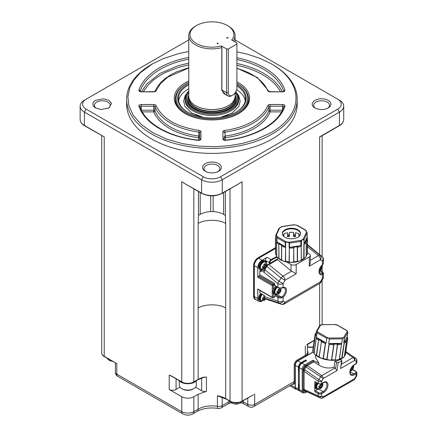 <?xml version="1.0" encoding="UTF-8"?>
<svg xmlns="http://www.w3.org/2000/svg" width="437" height="437" viewBox="0 0 437 437"><rect width="100%" height="100%" fill="white"/><g stroke="black" fill="none" stroke-linecap="round" stroke-linejoin="round"><path stroke-width="0.66" d="M256.448 299.837A6.337 3.66 -60 0 1 255.454 299.547A6.337 3.66 -60 0 1 254.143 296.647L254.143 265.805A6.337 3.66 -60 0 1 258.622 258.048L275.485 248.309M272.754 297.641A0.732 0.421 -60 0 1 272.388 297.679L257.912 289.321A0.732 0.421 -60 0 1 257.759 288.988L257.759 298.537A6.091 3.518 120 0 0 259.021 301.328L255.579 299.334A6.091 3.518 -60 0 1 254.318 296.548L254.318 265.707A6.091 3.518 -60 0 1 258.622 258.245L275.485 248.511M255.454 299.547L254.94 299.247A6.337 3.66 -60 0 1 253.624 296.346L253.624 265.51A6.337 3.66 -60 0 1 258.103 257.748L275.485 247.713M321.37 136.115L339.281 125.774A0.732 0.421 -120 0 0 339.434 125.441L339.434 112.107L222.264 179.754L220.543 176.772L337.714 109.124A12.181 7.036 0 0 0 337.714 99.177L235.079 39.92M308.161 343.957A0.612 0.35 -120 0 0 308.309 343.668L307.277 344.334M321.233 136.197L319.622 136.879L321.834 135.656M337.714 109.124L339.434 112.107A14.623 8.44 0 0 0 343.717 106.136A14.623 8.44 0 0 0 339.434 100.171L337.714 99.177L339.434 100.171M188.779 39.92L84.417 100.171A14.623 8.44 -0 0 0 80.14 106.136A14.623 8.44 -0 0 0 84.417 112.107L201.588 179.754A14.623 8.44 0 0 0 222.264 179.754L222.264 193.083A14.623 8.44 180 0 1 201.588 193.083L201.588 179.754L203.314 176.772A12.181 7.036 0 0 0 220.543 176.772M240.055 183.059L222.264 193.083A0.732 0.421 60 0 1 222.116 193.422L240.175 182.994M238.821 183.775L242.082 181.645L242.082 401.1A8.527 4.922 180 0 1 230.02 401.1L225.71 398.615A19.496 11.253 -0 0 0 217.402 395.775L219.057 396.397M253.444 394.791L242.082 401.1A0.732 0.421 -120 0 1 241.929 401.439L253.515 394.748M253.651 406.618A4.873 4.873 0 0 1 248.779 406.618A4.873 2.813 -60 0 1 247.768 404.383A4.873 2.813 -0 0 0 254.662 404.383L294.205 381.556A4.873 2.813 60 0 1 293.194 383.784L253.651 406.618A4.873 2.813 -120 0 0 254.662 404.383L254.662 393.841M86.144 99.177L84.417 100.171L86.144 99.177A12.181 7.036 0 0 0 86.144 109.124L203.314 176.772M126.637 99.177L126.637 104.148A85.286 49.239 0 0 0 151.617 138.966A85.286 49.239 0 0 0 244.567 149.64A85.286 49.239 0 0 0 297.215 104.148L297.215 99.177A85.286 49.239 180 0 1 272.235 133.995A85.286 49.239 0 0 1 151.617 133.995A85.286 49.239 180 0 1 126.637 99.177A85.286 49.239 180 0 1 151.617 64.359L152.305 63.96M205.292 171.288L205.292 171.288A9.379 5.419 180 0 1 205.292 163.629A9.379 5.419 180 0 1 218.56 163.629A9.379 5.419 180 0 1 218.56 171.288A9.379 5.419 180 0 1 205.292 171.288M314.951 107.977C319.704 110.119 324.128 110.119 328.22 107.977C331.918 105.372 331.885 102.799 328.116 100.264C323.708 98.199 319.316 98.221 314.951 100.319C311.253 103.017 311.253 105.574 314.951 107.977M95.637 107.977L95.637 107.977A9.379 5.419 180 0 1 95.637 100.319L103.596 98.789L108.906 100.319L111.561 103.383L108.906 107.977L100.947 109.512L95.637 107.977M171.632 376.049L181.776 381.905A0.612 0.35 120 0 0 181.901 382.184L171.757 376.328A0.612 0.35 120 0 1 171.632 376.049L169.195 375.137L169.195 389.465L181.776 396.725L181.776 411.649L116.816 374.143A4.873 2.813 0 0 1 115.384 372.155A4.873 4.873 0 0 0 117.821 376.377A4.873 2.813 -60 0 1 116.816 374.143L116.816 363.6L104.388 356.668C102.662 355.652 101.783 354.38 101.739 352.856A8.527 4.922 -0 0 0 104.235 356.335L115.401 362.901M225.394 191.526L225.394 215.381L223.646 214.414C220.745 212.726 217.249 211.787 213.152 211.584L210.705 211.595C206.619 211.792 203.123 212.726 200.217 214.409L198.464 215.381L198.141 223.525C204.347 219.232 219.511 219.232 225.71 223.525L225.394 215.381M307.304 344.187L306.867 344.962L314.198 340.472A9.745 5.626 180 0 1 314.148 340.499M327.652 108.283A7.921 4.572 -0 0 0 329.503 105.344A7.921 4.572 -0 0 0 321.583 100.772A7.921 4.572 -0 0 0 313.662 105.344A7.921 4.572 -0 0 0 315.492 108.261M236.914 51.834L247.036 54.079L260.463 58.547L271.372 63.862A84.068 48.534 180 0 1 271.377 63.862L272.235 64.359A85.286 49.239 180 0 1 297.215 99.177M205.854 171.588A7.921 4.572 180 0 1 204.008 168.655A7.921 4.572 180 0 1 208.897 164.427A7.921 4.572 180 0 1 217.528 165.421A7.921 4.572 180 0 1 219.849 168.655A7.921 4.572 180 0 1 218.003 171.588M96.2 108.278A7.921 4.572 180 0 1 94.354 105.344A7.921 4.572 180 0 1 102.269 100.772A7.921 4.572 180 0 1 110.19 105.344A7.921 4.572 180 0 1 108.343 108.278M222.116 193.422C215.321 196.661 208.531 196.661 201.741 193.422A0.732 0.421 120 0 1 201.588 193.083L183.939 183.141M104.388 356.668A0.732 0.421 120 0 1 104.235 356.335L104.235 136.879L84.417 125.441A0.732 0.421 -60 0 0 84.57 125.774L102.023 135.656M193.837 188.855L193.837 381.905A8.527 4.922 -0 0 1 181.776 381.905L181.776 181.645L185.064 183.791M222.22 397.293L222.22 405.607A4.873 2.813 180 0 1 217.402 406.317A4.873 1.12 99.6 0 0 217.959 408.42C209.831 407.289 202.888 408.278 197.136 411.392L192.826 413.877A4.873 2.813 -120 0 0 193.837 411.649L193.837 396.725A8.527 4.922 180 0 1 181.776 396.725M193.837 396.725L198.141 394.24L206.45 391.394A4.873 2.813 180 0 1 201.637 390.683L195.574 387.182M169.195 389.465A4.873 2.813 0 0 0 176.089 389.465L180.033 387.182M169.195 375.137L172.129 376.443M223.64 192.542L223.64 214.409M198.141 223.525L198.141 379.414A19.496 11.253 180 0 1 203.609 377.197L206.45 377.071L203.538 377.453M229.813 401.259A9.745 5.626 180 0 0 229.157 401.603L222.22 405.607A4.873 2.813 60 0 1 221.209 407.836L228.147 403.832A4.873 2.813 60 0 0 229.157 401.603L229.157 400.855M188.779 51.517L178.733 53.587L163.159 58.645L152.491 63.851L140.403 72.673L133.651 80.474L129.652 88.214L127.899 96.632L128.899 105.787L133.214 115.231L141.135 124.359L152.48 132.504L166.579 139.053L182.393 143.626L198.753 146.116L214.605 146.695L229.19 145.685L242.595 143.374L256.104 139.474L271.372 132.504A84.068 48.534 180 0 0 271.377 63.862M198.464 191.526L198.464 215.381M196.655 380.48A9.745 5.626 180 0 1 180.913 382.102A9.745 5.626 180 0 1 178.957 380.48M200.217 192.542L200.217 214.409M210.705 195.836L210.705 211.59M213.152 195.836L213.152 211.59M307.457 346.781A8.527 4.922 0 0 0 313.263 346.831M236.914 68.434A57.263 33.059 180 0 1 267.728 90.759A2.436 1.409 0 0 0 270.104 91.852L282.553 91.852C284.214 91.754 285.011 91.196 284.946 90.18A74.323 42.908 0 0 0 236.914 57.766M199.07 130.401C176.641 126.938 162.324 118.673 156.124 105.601A2.436 1.409 0 0 0 153.748 104.514L141.304 104.514A2.436 1.409 -0 0 0 138.906 106.18A74.323 42.908 0 0 0 198.07 140.337A2.436 1.409 0 0 0 200.96 138.955L200.96 131.766A2.436 1.409 0 0 0 199.07 130.395L198.797 132.078A58.482 33.764 180 0 1 154.938 106.754A1.218 0.705 0 0 0 153.748 106.207L153.748 104.514M236.914 81.888A37.686 21.757 180 0 1 247.506 105.355A37.686 21.757 180 0 1 211.929 119.94A37.686 21.757 180 0 1 176.346 105.355A37.686 21.757 180 0 1 185.277 82.795A37.686 21.757 180 0 1 188.779 81.009M188.779 57.405A74.323 42.908 0 0 0 138.906 90.18A2.436 1.409 0 0 0 141.304 91.852L153.748 91.852A2.436 1.409 0 0 0 156.124 90.759L160.63 83.483L167.808 77.098L188.779 67.943M307.457 347A7.391 4.266 0 0 0 313.225 347.071M225.328 140.14L225.328 137.737A1.218 0.994 180 0 1 224.11 136.743L224.11 139.818A1.218 0.994 180 0 0 222.892 138.955A2.436 1.409 0 0 0 225.782 140.337A74.323 42.908 0 0 0 284.946 106.18A2.436 1.409 0 0 0 282.553 104.514L270.104 104.514A2.436 1.409 -0 0 0 267.728 105.601A57.263 33.059 180 0 1 224.782 130.395A2.436 1.409 -0 0 0 222.892 131.766L222.892 138.955M199.742 139.818L199.742 132.766A1.218 0.705 -0 0 0 198.797 132.078L198.797 136.06A1.218 0.705 180 0 1 199.742 136.743L199.742 132.766A1.218 0.994 180 0 1 200.96 131.766M188.779 82.396A35.823 20.681 0 0 0 186.599 83.554A35.823 20.681 0 0 0 186.599 112.806A35.823 20.681 0 0 0 237.258 112.806A35.823 20.681 0 0 0 237.258 83.554L237.772 83.855A36.55 21.102 180 0 1 248.478 98.778A36.55 21.102 180 0 1 237.772 113.702A36.55 21.102 180 0 1 186.08 113.702A36.55 21.102 180 0 1 175.374 98.778L175.374 100.171A36.55 21.102 0 0 0 176.919 106.24M246.932 106.24A36.55 21.102 0 0 0 248.478 100.171L248.478 98.778M179.274 380.846L179.274 385.15A8.527 4.922 0 0 0 180.874 388.023A8.527 4.922 0 0 0 181.776 388.635A8.527 4.922 0 0 0 193.837 388.635A8.527 4.922 0 0 0 196.333 385.15L196.333 380.846M224.11 140.173L224.066 139.78L225.65 140.119C254.711 137.191 278.899 123.065 283.788 106.797A1.218 0.978 -161.8 0 1 284.946 106.18M142.331 111.888L153.748 111.888L153.748 110.19A1.218 0.705 180 0 1 154.938 110.736L154.938 106.754L156.124 105.601M198.524 140.14L198.524 137.737A59.7 34.468 0 0 1 153.748 111.888A1.218 0.967 158.2 0 0 154.938 110.736A58.482 33.764 0 0 0 198.797 136.06L198.524 137.737A1.218 0.994 -0 0 0 199.742 136.743L199.742 140.173M175.374 98.778A36.55 21.102 180 0 1 186.08 83.855L186.599 83.554M181.776 388.635L182.579 389.099A7.391 4.266 -0 0 0 193.028 389.099L193.837 388.635M224.11 136.743A1.218 0.705 180 0 1 225.055 136.06A58.482 33.764 0 0 0 268.919 110.736A1.218 0.967 21.8 0 0 270.104 111.888A59.7 34.468 -0 0 1 225.328 137.737L224.782 130.395M281.521 111.888L270.104 111.888L270.104 106.207A1.218 0.705 0 0 0 268.919 106.754A1.218 0.967 -158.2 0 0 267.728 105.601M237.258 83.554A35.823 20.681 0 0 0 236.914 83.358M188.779 64.856L178.755 67.331L165.77 72.334L161.095 74.803L153.917 79.643L148.154 84.996L143.391 91.628M188.779 83.62A34.239 19.769 0 0 0 187.719 112.156A34.239 19.769 0 0 0 236.138 112.156A34.239 19.769 0 0 0 236.914 84.663M188.779 84.794A33.507 19.343 0 0 0 178.422 98.778A33.507 19.343 0 0 0 187.981 112.309M235.876 112.309A33.507 19.343 0 0 0 245.436 98.778A33.507 19.343 0 0 0 236.914 85.887M178.602 100.767A33.507 19.343 180 0 1 188.779 88.771M236.625 89.683A33.507 19.343 180 0 1 245.255 100.767M195.623 115.04A26.804 15.475 0 0 0 201.408 116.99M222.444 116.99A26.804 15.475 0 0 0 228.229 115.04M235.789 91.732A26.804 15.475 180 0 1 238.733 98.778A26.804 15.475 180 0 1 230.883 109.72A26.804 15.475 180 0 1 192.974 109.72A26.804 15.475 180 0 1 185.124 98.778A26.804 15.475 180 0 1 188.779 90.978M238.733 98.778L238.733 99.969A26.804 15.475 180 0 1 230.883 110.916A26.804 15.475 180 0 1 201.67 114.27A26.804 15.475 180 0 1 185.124 99.969L185.124 98.778M235.663 91.956A26.073 15.055 180 0 1 226.776 110.556A26.073 15.055 180 0 1 193.493 108.824A26.073 15.055 180 0 1 188.779 91.257M188.779 92.578A25.1 14.492 0 0 0 194.181 108.425A25.1 14.492 0 0 0 229.676 108.425A25.1 14.492 0 0 0 235.177 92.726M187.926 98.926A24.002 13.858 0 0 0 187.926 99.073A24.002 13.858 0 0 0 194.574 108.649M229.278 108.649A24.002 13.858 0 0 0 235.931 99.073A24.002 13.858 0 0 0 235.931 98.926M188.779 95.119A24.002 13.858 0 0 0 187.926 98.778A24.002 13.858 0 0 0 194.957 108.578A24.002 13.858 0 0 0 221.111 111.582A24.002 13.858 0 0 0 235.931 98.778A24.002 13.858 0 0 0 235.079 95.119M188.795 96.714A23.27 13.438 0 0 0 195.47 107.682A23.27 13.438 0 0 0 221.996 110.293A23.27 13.438 0 0 0 235.057 96.714M236.914 43.962L236.914 87.733A6.091 3.518 -60 0 1 232.604 95.195A6.091 3.518 -60 0 1 228.294 92.71L228.294 48.939L236.914 43.962L236.914 42.968L231.719 39.969A21.932 12.662 0 0 0 227.437 25.559A21.932 12.662 0 0 0 196.421 25.559L195.558 26.056A23.15 13.367 0 0 0 188.779 35.506L188.779 96.189A23.15 13.367 0 0 0 195.558 105.639A23.15 13.367 0 0 0 220.789 108.54A23.15 13.367 0 0 0 235.079 96.189L235.079 92.868M225.727 94.692L221.778 90.377L221.778 47.6A23.15 13.367 180 0 1 195.558 44.956A23.15 13.367 0 0 1 188.779 35.506M233.178 40.81A23.15 13.367 0 0 0 235.079 35.506A23.15 13.367 0 0 0 228.294 26.056L227.437 25.559M221.778 47.6L221.892 46.792L221.379 45.94A21.932 12.662 0 0 1 196.421 43.465A21.932 12.662 0 0 1 196.421 25.559M221.778 90.377L221.892 90.006L223.875 93.622L228.087 96.053A7.309 4.223 120 0 0 231.741 95.692L232.604 95.195M228.294 92.71L226.574 92.71L221.892 90.006L221.892 46.792M217.959 43.962L217.096 43.465L217.959 42.968L217.959 43.962L217.959 42.968M227.437 37.495L228.294 37.992L226.574 37.992L227.437 37.495L227.437 37.992M228.087 96.053A7.309 4.223 120 0 1 226.574 92.71L226.574 48.939L221.379 45.94M228.294 48.939L226.574 48.939M203.609 377.197L203.511 377.464L203.992 377.36L203.467 377.273M296.854 389.394A3.654 2.109 -60 0 1 295.909 389.247A3.654 2.109 -60 0 1 295.15 387.575L295.15 365.288A3.654 2.109 -60 0 1 297.739 360.815L313.16 351.911L314.088 353.091M306.184 361.224L305.731 359.979L301.011 362.705A3.654 2.109 120 0 0 298.427 367.178L295.325 365.387L295.325 387.275A3.654 2.109 120 0 0 296.084 388.946L299.181 390.738A3.654 2.109 120 0 0 299.667 390.897M295.325 365.387A3.654 2.109 -60 0 1 297.908 360.913L313.318 352.014M298.427 367.178L298.427 389.067A3.654 2.109 120 0 0 299.181 390.738M305.731 359.979L306.588 360.476L301.874 363.202A3.654 2.109 120 0 0 299.285 367.675L299.285 389.564L302.218 391.257A3.654 2.109 120 0 0 302.972 392.929L300.044 391.235A3.654 2.109 -60 0 1 299.285 389.564M318.983 363.169L318.726 364.933L313.706 361.923L312.805 360.274L318.983 363.169L315.296 357.297L315.601 355.215M306.889 391.607L305.31 391.831L303.251 390.35L303.251 391.257A0.732 0.421 180 0 1 302.218 391.257L302.218 369.369L299.285 367.675M299.285 389.22A5.85 3.376 -60 0 1 298.597 386.974A5.85 3.376 -60 0 1 299.285 383.937M299.285 371.313A5.85 3.376 -60 0 1 298.597 369.074A5.85 3.376 -60 0 1 300.776 363.606A5.85 3.376 -60 0 1 305.021 361.383M317.792 389.323L315.312 390.754A0.732 0.421 120 0 0 314.793 391.65L314.793 381.506A0.732 0.421 -60 0 0 314.946 381.84L318.393 383.828L321.534 383.828A0.732 0.421 -120 0 0 321.687 383.495L321.687 381.244A2.436 1.409 180 0 1 318.24 381.244L304.097 371.363L304.578 369.636L306.151 366.9L307.348 365.594L321.719 375.64A2.436 1.409 -120 0 1 323.26 378.508L321.687 381.244L318.873 379.627L320.447 376.891A2.436 1.251 -55.1 0 1 321.719 375.64L334.939 368.009L337.036 370.554L323.26 378.508L305.31 366.414L306.889 364.808L313.285 361.115M314.793 381.506L318.24 383.495L318.24 381.244A2.436 1.251 124.9 0 1 318.873 379.627L304.578 369.636L303.731 369.15L303.251 370.27L303.251 369.369A0.732 0.421 180 0 1 302.218 369.369A3.654 2.109 -60 0 1 304.802 364.89L301.874 363.202M334.939 368.009L333.972 367.309C328.34 368.719 323.26 367.932 318.726 364.933M337.036 370.554L338.222 362.492L341.614 361.262A1.218 0.563 8.4 0 0 341.958 360.94A1.218 0.563 8.4 0 0 341.597 360.454L339.931 359.493A12.913 5.971 -171.6 0 1 334.851 361.339L333.972 367.309M306.801 391.568L306.151 391.476A0.732 0.595 -59.7 0 0 305.31 391.831M320.851 398.118A2.436 1.546 -65.5 0 1 320.529 398.031L304.578 390.558A0.732 0.595 -59.7 0 0 303.731 390.913M318.393 383.828A0.732 0.421 -60 0 1 318.24 383.495A2.436 1.409 180 0 0 321.687 383.495L323.582 382.402A6.216 3.589 -60 0 1 327.974 384.937A6.216 3.589 -60 0 1 323.582 392.546L321.687 393.644L321.687 395.889A2.436 1.988 120.3 0 1 318.873 397.075L304.578 390.558L304.097 389.443A0.732 0.421 0 0 0 303.158 389.4L303.251 390.35A0.732 0.552 -24.4 0 1 304.223 390.137M321.534 383.828L323.429 382.736C324.97 382.167 325.762 382.064 325.805 382.43A5.484 3.163 -60 0 1 326.647 386.821A5.484 3.163 -60 0 1 323.063 391.65L321.168 392.748A0.732 0.421 -120 0 1 321.687 393.644A2.436 1.409 180 0 1 318.24 393.644L318.24 395.889A2.436 1.409 180 0 0 321.687 395.889L323.26 396.812A2.436 1.988 120.3 0 1 320.447 397.992L318.873 397.075A2.436 1.546 -65.5 0 1 318.24 395.889L304.097 389.443L304.097 371.363A0.732 0.421 -0 0 0 303.158 371.313L303.251 370.27L304.223 370.51M338.222 362.492A1.218 0.563 -171.6 0 1 336.517 362.3L334.851 361.339M345.689 352.43L353.03 357.559A2.436 1.251 -55.1 0 1 354.194 357.406A2.436 1.988 120.3 0 1 354.571 360.432A2.436 1.409 -120 0 0 353.03 357.559L341.472 364.234M352.577 369.697L355.631 371.455A1.704 0.983 180 0 1 355.631 372.848L353.735 373.946A0.732 0.421 60 0 1 354.254 374.842A6.216 3.589 -60 0 1 349.857 372.302A6.216 3.589 -60 0 1 354.254 364.693L356.15 363.6L356.15 361.35L354.571 360.432L340.543 368.533L341.958 360.94M306.151 391.476L320.447 397.992A2.436 1.546 -65.5 0 0 320.529 398.031A2.436 2.436 0 0 0 322.757 397.927A2.436 1.409 60 0 0 323.26 396.812L354.571 378.732A2.436 1.409 60 0 1 354.068 379.851A2.436 2.436 0 0 0 354.964 378.955L356.537 376.213L356.15 375.995A2.436 1.409 0 0 0 356.86 375.001L356.86 372.75A2.436 1.409 180 0 1 356.15 373.744L356.15 375.995L354.571 378.732L354.964 378.955M350.075 371.832L353.735 373.946A5.484 3.163 120 0 1 350.993 374.214C348.983 373.946 350.463 366.774 354.101 365.026L355.997 363.934A0.732 0.421 60 0 0 356.15 363.6A2.436 1.409 -0 0 0 356.86 362.606L356.86 360.356A2.436 1.409 0 0 1 356.15 361.35A2.436 1.988 -59.7 0 0 355.773 358.324A2.436 1.251 -55.1 0 1 355.822 358.356A2.436 1.251 -55.1 0 1 355.931 358.455M318.808 389.023A4.873 2.813 -60 0 1 316.667 389.11L315.978 388.712A4.873 2.813 -60 0 1 314.968 386.477A4.873 2.813 -60 0 1 316.273 382.604M316.667 389.11A4.873 2.813 -60 0 1 315.656 386.876A4.873 2.813 -60 0 1 316.962 383.003M316.29 337.834L314.028 353.446L314.427 353.855L314.028 353.446A16.448 7.604 8.4 0 0 316.312 355.532L316.607 355.844L316.312 355.532L316.607 355.844L318.557 340.265A16.448 7.604 -171.6 0 1 316.273 338.178L317.12 332.486L317.005 331.47L316.339 331.503L315.667 336.075L315.203 336.239L312.958 351.501L313.367 351.932L313.05 351.605A3.9 1.803 -171.6 0 1 314.083 352.812M312.968 351.659L312.821 349.84A16.448 7.604 8.4 0 0 312.958 351.501L313.367 351.932M344.727 355.423L345.263 355.095A16.448 7.604 8.4 0 0 345.367 354.631L347.612 339.369A16.448 7.604 -171.6 0 1 347.513 339.828L345.175 355.177L344.727 355.423M344.181 356.16L345.175 355.177A3.9 1.803 8.4 0 0 344.449 355.642M343.957 342.291L346.956 337.195A15.814 7.309 -171.6 0 1 343.957 342.291L343.739 342.723L344.148 342.925L341.619 358.624L342.04 358.389A16.448 7.604 8.4 0 0 344.258 356.805L343.733 357.111M341.619 358.624L342.04 358.389L341.619 358.624M341.865 358.427A3.9 1.803 8.4 0 0 339.347 359.34L338.833 359.635L339.347 359.34L341.63 343.837L339.227 359.411L338.833 359.635M335.13 360.022L335.13 360.022A3.9 1.803 8.4 0 0 331.672 360.077L333.955 344.569C335.064 343.875 336.217 343.859 337.413 344.514L335.348 360.039A16.448 7.604 8.4 0 0 339.227 359.411L339.347 359.34M331.672 360.077L331.481 360.099A16.448 7.604 8.4 0 1 326.98 359.596L326.783 359.531A3.9 1.803 8.4 0 0 323.309 358.706L325.592 343.203L326.089 342.99L326.903 338.134A0.732 0.421 -60 0 1 327.411 337.615L317.628 331.967A0.732 0.421 120 0 0 317.12 332.486L317.071 332.819L326.761 338.413M325.592 343.203L325.336 343.411A16.448 7.604 -171.6 0 1 321.419 341.92L319.048 357.084L319.436 357.477L319.174 357.182A16.448 7.604 8.4 0 0 323.09 358.679L323.309 358.706M317.912 383.549A4.02 2.322 -60 0 0 317.612 388.668L317.093 388.367A4.02 2.322 -60 0 1 317.393 383.254M317.628 331.967A1.704 0.787 -171.6 0 1 317.186 331.568A15.716 7.265 -171.6 0 1 317.125 331.459A1.704 0.787 -171.6 0 1 317.12 331.055A0.732 0.639 -149.5 0 0 316.443 331.257L316.339 331.503M315.203 336.239A16.448 7.604 -171.6 0 1 315.066 334.578A16.448 7.604 -171.6 0 1 315.164 334.119L316.131 332.939M316.235 332.224L316.082 332.994M329.531 343.52L341.051 343.345A15.814 7.309 -171.6 0 1 329.531 343.52L328.728 343.613L329.361 338.719L328.16 337.905A15.716 7.265 8.4 0 0 328.378 337.954A1.704 0.787 8.4 0 0 329.241 338.047L342.466 337.85A1.704 0.787 8.4 0 0 343.209 337.73A15.716 7.265 8.4 0 0 343.367 337.675A1.704 0.787 8.4 0 0 343.788 337.369L347.229 331.519A1.704 0.787 8.4 0 0 347.224 331.115A15.716 7.265 8.4 0 0 347.164 331.006A1.704 0.787 8.4 0 0 346.721 330.607L336.938 324.959A1.704 0.787 8.4 0 0 336.19 324.669A15.716 7.265 8.4 0 0 335.971 324.62A1.704 0.787 8.4 0 0 335.108 324.527L321.883 324.724A1.704 0.787 8.4 0 0 321.14 324.844A0.732 0.492 -109.6 0 0 321.053 324.8L321.659 324.767L319.747 325.707M334.884 324.565L337.342 325.15M336.938 324.959A0.732 0.421 -60 0 1 337.211 324.964L337.146 324.942M347.164 331.006A0.732 0.612 -29.5 0 1 347.284 331.017L347.819 332.355L347.147 336.927L347.415 337.364M346.557 341.199L346.508 340.347L347.459 339.669M343.739 342.723L344.411 338.151L343.296 337.79L342.586 338.522L341.63 343.837M328.127 337.965L326.903 338.134M328.728 343.613L329.061 344.023L326.783 359.531M321.332 341.576C320.905 340.532 320.053 340.041 318.775 340.101M326.089 342.99L325.516 342.57A15.814 7.309 -171.6 0 1 316.994 337.648L316.393 337.391M316.994 337.648L325.516 342.57M315.164 334.119L315.29 333.792M341.887 358.64L344.285 356.756L346.508 341.532A16.448 7.604 -171.6 0 1 344.285 343.127L344.148 342.925M341.827 343.416L341.051 343.345M333.955 344.569L333.726 344.831A16.448 7.604 -171.6 0 1 329.225 344.334L329.061 344.023M341.472 344.148A16.448 7.604 -171.6 0 1 337.593 344.777L337.413 344.514M321.943 384.636L321.943 385.035L320.654 385.784L321.687 386.379L321.534 387.783L320.157 388.58L320.31 387.87A2.07 1.196 -60 0 1 319.704 387.526L318.863 387.832L318.863 386.242L319.704 385.931A2.07 1.196 -60 0 1 320.31 384.888L320.157 384.003M321.665 383.757L321.687 384.09A2.07 1.196 -60 0 1 322.293 384.44L322.823 383.954L322.823 385.543L322.293 386.029A2.07 1.196 -60 0 1 321.687 387.078M352.615 366.933L352.615 367.331L351.326 368.074L352.359 368.67L352.206 370.073L350.824 370.871L350.982 370.166A2.07 1.196 -60 0 1 350.436 369.899M352.036 366.894L352.359 367.08L353.495 366.244L353.495 367.839L352.959 368.325A2.07 1.196 -60 0 1 352.359 369.369M321.534 387.783L320.654 387.275L320.31 387.472M318.912 386.789L319.272 386.581L320.31 387.177L320.31 387.87M320.31 387.177L319.704 387.526M320.31 384.888L320.31 385.581L319.704 385.931M320.654 384.15L321.687 384.789L321.687 384.09M321.687 384.789L322.293 384.44M321.943 385.035L322.823 385.543M321.687 386.379L322.293 386.029M320.654 385.784L320.654 387.275M352.206 370.073L351.326 369.565L350.982 369.768M350.654 369.281L350.982 370.166M350.982 369.467L350.479 369.757M352.359 367.08L352.359 366.506M352.615 367.331L353.495 367.839M352.359 368.67L352.959 368.325M351.326 368.074L351.326 369.565M259.021 301.328A6.091 3.518 120 0 0 261.987 301.071M257.759 277.249A0.732 0.421 -60 0 1 258.278 276.353L259.31 275.758A0.732 0.421 120 0 0 259.829 274.862L274.305 283.214L274.818 284.547A1.464 0.847 -60 0 1 274.305 285.006L273.267 285.601A0.732 0.421 180 0 1 272.235 285.601L257.759 277.249L257.759 267.695A6.091 3.518 120 0 1 262.069 260.233L267.067 257.349A2.436 1.409 -60 0 0 265.341 260.337L265.341 260.441A5.605 3.234 120 0 1 266.002 262.102M320.179 270.257L320.824 269.886A0.732 0.421 -120 0 1 320.676 270.219A0.732 0.732 0 0 0 321.042 269.585A0.732 0.421 180 0 1 320.824 269.886L320.824 269.432M266.827 299.372L280.986 304.108L279.057 302.945A3.654 2.983 -58.9 0 0 283.089 301.098L285.022 302.262A3.654 2.983 121.1 0 1 280.986 304.108A3.654 2.502 -71.5 0 0 281.281 304.234L267.073 299.487L264.893 298.209L264.139 296.488L264.139 295.352L259.829 292.866L259.829 290.425M262.462 300.88A4.873 2.813 -60 0 1 260.321 300.967L259.633 300.569A4.873 2.813 -60 0 1 258.622 298.34A4.873 2.813 -60 0 1 260.774 293.413M259.829 274.862L259.829 270.978A0.732 0.421 -60 0 1 260.545 270.017A5.605 3.234 120 0 0 261.206 269.875L261.648 270.132M263.964 270.782L263.964 270.285A11.089 6.402 -60 0 1 264.024 269.105M262.462 269.443A4.873 2.813 -60 0 1 260.321 269.531L259.633 269.132A4.873 2.813 -60 0 1 258.622 266.903A4.873 2.813 -60 0 1 260.752 261.998A4.873 2.813 -60 0 1 264.505 260.692L265.193 261.091A4.873 2.813 -60 0 1 266.193 262.987M275.632 286.219A4.873 2.813 120 0 0 273.267 289.736L272.792 291.594L273.267 293.211L273.267 297.34A0.732 0.421 60 0 1 273.12 297.679A0.732 0.732 0 0 1 272.388 297.679A0.732 0.421 -60 0 1 272.235 297.34L257.759 288.988M264.893 298.209L279.057 302.945A3.654 2.502 -71.5 0 1 277.921 301.098L277.921 297.444L274.818 295.652L274.818 296.608A1.464 0.847 -60 0 0 274.305 296.745L273.267 297.34A0.732 0.421 180 0 1 272.235 297.34L272.235 285.601A0.732 0.421 120 0 1 272.754 284.711L258.278 276.353M264.139 296.488L277.921 301.098A3.654 2.109 180 0 0 283.089 301.098L283.089 297.302A6.216 3.589 -60 0 0 286.448 290.43A6.216 3.589 -60 0 0 283.089 287.437L281.45 287.841L281.373 288.158L282.783 287.841A0.732 0.508 -106.6 0 0 283.089 287.437L283.089 283.64L279.057 281.357L280.986 277.959A3.654 1.628 -50.6 0 1 282.968 276.14A3.654 2.109 60 0 1 285.022 280.243L283.089 283.64A3.654 2.109 180 0 1 277.921 283.64L264.139 272.333L264.893 269.738L266.827 266.341L268.651 264.39L270.268 263.844L277.506 259.665A0.486 0.284 60 0 1 277.233 259.119L277.233 257.327M277.506 259.665L291.015 270.749L291.015 264.516L286.175 261.719M307.408 252.886L309.281 253.968A3.654 2.109 0 0 1 310.352 255.459A3.654 2.109 0 0 1 309.281 256.951L296.188 264.516A3.654 2.109 180 0 1 291.015 264.516M274.818 296.608L274.305 297.34L273.999 297.165M260.321 300.967A4.873 2.813 -60 0 1 259.31 298.733A4.873 2.813 -60 0 1 261.463 293.806M266.379 263.314L266.379 261.042L265.341 260.441M274.818 284.547L274.818 285.503A0.732 0.421 120 0 0 274.971 285.842L278.074 287.628A0.732 0.421 120 0 1 277.921 287.295L274.818 285.503M264.139 272.333L260.862 270.585L260.862 271.579L259.829 270.978M260.862 270.585L262.244 269.787L264.347 271M267.111 265.887L266.63 265.472M260.321 269.531A4.873 2.813 -60 0 1 259.31 267.302A4.873 2.813 -60 0 1 261.441 262.397A4.873 2.813 -60 0 1 265.193 261.091M273.267 293.211A4.873 2.813 120 0 0 273.933 293.904L274.797 294.401A4.873 2.813 120 0 0 276.938 294.314M274.818 295.652A0.732 0.421 -60 0 1 275.337 294.757L275.561 294.625M276.495 286.721A4.873 2.813 120 0 0 273.786 292.167A4.873 2.813 120 0 0 274.797 294.401M273.267 289.736L273.267 285.601A0.732 0.421 -120 0 0 272.754 284.711L273.786 284.11L259.31 275.758M268.651 264.39L282.968 276.14L291.605 271.153L291.015 270.749M291.605 271.153L296.188 273.802L285.022 280.243L280.986 277.959L266.827 266.341M310.352 260.332L318.393 255.689A3.654 2.109 -120 0 1 320.447 259.797A3.654 2.983 -58.9 0 0 320.064 255.399L321.998 256.563A3.654 2.983 121.1 0 1 322.375 260.96L320.447 259.797L309.281 266.237L310.352 262.637L310.352 255.459M307.408 244.687L308.118 245.173M307.834 244.944L321.998 256.563A3.654 1.628 -50.6 0 1 322.113 256.639L307.992 245.053M323.32 263.669L322.375 264.756A0.732 0.311 49.4 0 1 322.337 265.013C319.168 268.957 318.442 271.798 320.152 273.54A5.484 3.163 120 0 0 321.982 273.671A0.732 0.508 73.4 0 1 322.375 274.616A6.216 3.589 -60 0 1 319.015 271.628A6.216 3.589 -60 0 1 322.375 264.756L322.375 260.96A3.654 2.109 0 0 0 323.446 259.469L323.282 263.866A0.732 0.579 -155.1 0 0 323.32 263.669A3.654 2.109 0 0 0 323.446 263.123M321.982 273.671L322.615 273.109L319.234 271.153M323.32 273.813A3.654 2.109 0 0 0 323.446 273.267L323.446 276.921A3.654 2.109 0 0 1 322.375 278.418L322.375 274.616L323.32 273.813A0.732 0.579 -155.1 0 0 322.615 273.109A2.922 1.688 180 0 0 321.861 271.475L319.644 270.197M276.768 294.391L281.264 296.985L282.449 296.494A0.732 0.311 -130.6 0 1 283.089 297.302L281.45 297.99A3.654 2.109 180 0 1 277.921 297.444A0.732 0.421 120 0 1 278.44 296.548A2.922 1.688 -0 0 0 281.264 296.985L281.45 297.99M262.451 294.38A4.02 2.322 -60 0 0 261.266 300.525L260.747 300.23A4.02 2.322 -60 0 1 261.932 294.079M266.69 264.833L267.389 265.51M260.747 268.793A4.02 2.322 -60 0 1 260.13 265.57A4.02 2.322 -60 0 1 262.757 262.025A4.02 2.322 -60 0 1 264.767 261.829L265.286 262.124A4.02 2.322 -60 0 0 263.276 262.326A4.02 2.322 -60 0 0 260.649 265.871A4.02 2.322 -60 0 0 261.266 269.088L260.747 268.793M277.544 287.322A4.02 2.322 -60 0 0 275.086 290.873A4.02 2.322 -60 0 0 275.736 293.959L275.223 293.664A4.02 2.322 -60 0 1 274.567 290.572A4.02 2.322 -60 0 1 277.025 287.027M319.687 283.482A3.654 3.654 0 0 0 321.037 282.127L320.447 281.81L285.022 302.262A3.654 2.109 60 0 1 284.263 303.933L319.687 283.482A3.654 2.109 -120 0 0 320.447 281.81L322.375 278.418L322.97 278.73A3.654 3.654 0 0 0 323.446 276.921M320.419 267.362L321.168 267.799L321.015 269.203L319.638 269.995L319.791 269.29A2.07 1.196 -60 0 1 319.578 269.252M321.228 266.171L322.309 265.368L322.309 266.963L321.774 267.449A2.07 1.196 -60 0 1 321.168 268.493M265.341 298.482L265.188 299.64L263.811 300.438L263.964 299.733A2.07 1.196 -60 0 1 263.364 299.383L262.517 299.689L262.517 298.1L263.364 297.788A2.07 1.196 -60 0 1 263.964 296.745L263.811 295.86L264.554 295.494M264.554 268.635L263.811 269.001L263.964 268.296A2.07 1.196 -60 0 1 263.364 267.947L262.517 268.252L262.517 266.663L263.364 266.357A2.07 1.196 -60 0 1 263.964 265.308L263.811 264.423L265.188 263.631L265.341 264.516A2.07 1.196 -60 0 1 265.947 264.86L266.483 264.374L266.483 265.969L265.947 266.455A2.07 1.196 -60 0 1 265.341 267.499L265.188 268.203L264.554 268.635M279.024 293.506L278.282 293.872L278.44 293.167A2.07 1.196 -60 0 1 277.834 292.817L276.992 293.123L276.992 291.534L277.834 291.222A2.07 1.196 -60 0 1 278.44 290.179L278.282 289.294L279.664 288.502L279.817 289.387A2.07 1.196 -60 0 1 280.417 289.731L280.953 289.245L280.953 290.84L280.417 291.326A2.07 1.196 -60 0 1 279.817 292.369L279.664 293.074L279.024 293.506M321.015 269.203L320.135 268.695L319.791 268.892M319.791 268.662L319.791 269.29M321.43 266.057L321.43 266.455L322.309 266.963M321.43 266.455L320.736 266.854M321.168 267.799L321.774 267.449M320.135 267.892L320.135 268.695M265.188 299.64L264.309 299.132L263.964 299.334M262.566 298.646L262.932 298.438L263.964 299.034L263.964 299.733M263.964 299.034L263.364 299.383M263.964 296.745L263.964 297.444L263.364 297.788M264.309 297.641L264.309 299.132M265.188 268.203L264.309 267.695L263.964 267.897M262.566 267.209L262.932 267.002L263.964 267.597L263.964 268.296M263.964 267.597L263.364 267.947M263.964 265.308L263.964 266.007L263.364 266.357M264.309 264.194L264.309 264.614L265.341 265.21L265.341 264.516M265.341 265.21L265.947 264.86M265.603 265.062L265.603 265.461L266.483 265.969M265.603 265.461L264.309 266.204L265.341 266.799L265.947 266.455M265.341 266.799L265.341 267.499M264.309 266.204L264.309 267.695M279.664 293.074L278.784 292.566L278.44 292.768M277.042 292.08L277.402 291.872L278.44 292.468L278.44 293.167M278.44 292.468L277.834 292.817M278.44 290.179L278.44 290.878L277.834 291.222M278.784 289.065L278.784 289.485L279.817 290.081L279.817 289.387M279.817 290.081L280.417 289.731M280.073 289.933L280.073 290.332L280.953 290.84M280.073 290.332L278.784 291.075L279.817 291.67L280.417 291.326M279.817 291.67L279.817 292.369M278.784 291.075L278.784 292.566M306.785 254.602L307.266 254.263A15.961 9.215 0 0 0 307.408 253.023L307.408 238.815A15.961 9.215 180 0 1 307.266 240.055L306.146 241.202L306.217 256.514L306.239 242.213M304.048 243.895L304.048 239.58A0.732 0.579 -155.1 0 0 303.344 238.875L306.381 232.326A0.732 0.579 24.9 0 1 307.091 233.036L307.091 237.346L306.763 237.919A15.328 8.849 180 0 1 304.381 243.048L303.884 244.299L303.71 258.873L304.07 258.66A15.961 9.215 0 0 0 306.217 256.514L305.753 256.825L306.217 256.514M303.89 258.737A3.9 2.251 0 0 0 301.339 260.206L301.213 260.31A15.961 9.215 0 0 1 297.493 261.55L297.28 261.561A3.9 2.251 0 0 0 293.795 262.102L293.593 262.156A15.961 9.215 0 0 1 289.299 262.156L289.103 262.102A3.9 2.251 -0 0 0 285.618 261.561L285.618 247.129L285.399 261.55A15.961 9.215 -0 0 1 281.679 260.31L281.554 260.206A3.9 2.251 -0 0 0 279.003 258.737L278.822 244.458A15.961 9.215 180 0 1 276.676 242.311L276.752 236.45M289.403 262.276L289.103 262.102L289.403 262.276M282.007 260.501L281.554 260.206L282.007 260.501M289.562 247.468L289.37 242.147L300.711 240.394L300.902 245.714L299.673 245.769A15.328 8.849 180 0 1 290.785 247.14L289.097 247.659L289.097 243.196L288.551 242.426L286.306 242.082L285.623 242.661L285.623 247.129L284.361 246.146A15.328 8.849 180 0 1 277.856 242.393L276.96 242.011L276.96 237.695A0.732 0.421 -60 0 1 277.473 236.799A1.704 0.983 180 0 1 277.069 236.428A0.732 0.563 148.8 0 0 276.747 236.564L276.146 235.27L275.731 235.477L275.632 254.263L276.108 254.602L275.632 254.263A15.961 9.215 180 0 1 275.485 253.023L275.485 238.815A15.961 9.215 180 0 1 275.632 237.581L275.725 237.236L275.632 237.581M276.648 255.388A3.9 2.251 -0 0 0 275.725 254.378L276.108 254.602M276.96 242.011L276.659 241.951L276.676 256.514L277.14 256.825L276.676 256.514A15.961 9.215 0 0 0 278.822 258.66L279.003 258.737M306.233 231.146L307.167 232.768L307.091 237.346M306.239 241.956L306.217 242.311A15.961 9.215 180 0 1 304.07 244.458L303.884 239.837L303.251 239.46L301.606 240.41L301.344 245.769L300.902 245.714M301.339 260.206L301.213 246.107A15.961 9.215 180 0 1 297.493 247.347L297.28 247.129C296.018 246.632 294.855 246.812 293.795 247.67L293.593 262.156M285.399 247.347A15.961 9.215 180 0 1 281.679 246.107L281.554 245.774C281.067 244.698 280.221 244.207 279.003 244.305M277.069 236.428A15.229 8.795 180 0 1 276.484 235.161A0.732 0.584 161.8 0 0 276.146 235.27L275.731 235.477M279.008 228.409L281.554 226.94M279.024 228.289L278.888 228.464A0.732 0.579 24.9 0 1 279.549 228.174A1.704 0.983 180 0 1 279.904 227.786A0.732 0.453 -123.8 0 0 279.647 227.732M293.795 225.05L294.347 224.76L297.482 225.421A0.732 0.421 -60 0 0 297.116 225.459A1.704 0.983 180 0 0 296.477 225.224L297.275 225.585M307.26 237.553L307.266 237.581A15.961 9.215 180 0 1 307.408 238.815L307.238 237.428M293.593 247.948A15.961 9.215 180 0 1 289.299 247.948L289.103 262.102M275.632 240.05L275.632 240.055A15.961 9.215 180 0 1 275.485 238.815L275.654 237.428M304.381 243.048L306.763 237.919M284.984 229.796A9.139 5.277 180 0 1 294.942 228.649A9.139 5.277 180 0 1 300.585 233.527A9.139 5.277 180 0 1 297.908 237.258A9.139 5.277 180 0 1 287.95 238.4A9.139 5.277 180 0 1 282.307 233.527A9.139 5.277 180 0 1 284.984 229.796M290.785 247.14L299.673 245.769M277.856 242.393L284.361 246.146M300.569 233.822A9.139 5.277 -0 0 0 300.17 232.55A9.139 5.277 -0 0 0 284.984 230.392A9.139 5.277 180 0 0 282.723 232.55A9.139 5.277 180 0 0 282.324 233.822M287.491 234.986A13.405 7.74 180 0 1 289.054 234.767M293.839 234.767A13.405 7.74 180 0 1 295.407 234.986M283.029 235.778L283.897 233.921A11.695 6.752 180 0 1 287.491 232.724L287.491 236.723A11.695 6.752 0 0 1 289.37 236.428L289.054 235.751L289.37 232.429A11.695 6.752 180 0 1 293.522 232.429L293.839 235.751A12.913 7.456 180 0 1 295.407 235.98M293.522 232.429L293.522 236.428A11.695 6.752 0 0 1 295.407 236.723L295.407 232.724A11.695 6.752 180 0 1 299.001 233.921L299.864 235.778M287.491 235.98A12.913 7.456 180 0 1 289.054 235.751M283.897 233.921L283.897 236.493M289.37 232.429L289.37 236.428M299.001 236.493L299.001 233.921M293.522 236.428L293.839 235.751M258.622 258.048L258.103 257.748M253.624 265.51L254.143 265.805M254.143 296.647L253.624 296.346M343.717 106.136L343.717 119.47A14.623 8.44 0 0 1 339.434 125.441L319.622 136.879L319.622 254.596M305.316 345.891L305.316 355.341L297.22 360.017A4.266 2.464 120 0 0 294.205 365.239L294.205 381.556A0.612 0.35 0 0 1 295.068 381.556A5.484 3.163 60 0 1 292.369 384.265M308.309 343.668L314.23 340.248M319.622 283.526L319.622 325.844M230.02 188.855L230.02 401.1A0.732 0.421 -60 0 0 230.173 401.439C234.09 403.313 238.012 403.313 241.929 401.439M247.768 398.069L247.768 404.383L242.945 401.603L242.945 400.855M307.457 344.438L307.457 352.359A7.309 4.223 180 0 1 305.316 355.341A0.612 0.35 60 0 0 305.747 356.089L297.652 360.765A0.612 0.35 60 0 1 297.22 360.017M80.14 106.136L80.14 119.47A14.623 8.44 180 0 0 84.417 125.441L84.417 112.107L86.144 109.124M198.141 308.085C204.347 303.791 219.511 303.791 225.71 308.085L225.71 223.525M225.71 308.085L225.71 398.615A0.732 0.421 -60 0 0 225.863 398.948L230.173 401.439M104.754 356.636L114.789 362.431M117.821 376.377L182.781 413.877A4.873 2.813 -60 0 1 181.776 411.649A8.527 4.922 180 0 0 193.837 411.649L198.141 409.163A19.496 11.253 -0 0 1 217.402 406.317L217.402 395.775M176.089 378.824L176.089 389.465M198.141 394.24L198.141 409.163A4.873 2.813 -120 0 1 197.136 411.392M206.45 377.071L206.45 391.394M242.289 401.259A9.745 5.626 180 0 1 242.945 401.603A4.873 2.813 120 0 0 243.95 403.832L241.126 402.679M181.901 382.184C185.834 384.063 189.773 384.063 193.711 382.184A0.612 0.35 60 0 0 193.837 381.905L198.141 379.414A0.612 0.35 60 0 1 198.016 379.693L203.511 377.464M201.637 378.049L201.637 390.683M230.621 401.679L231.31 402.149L236.581 403.269L241.481 401.679M282.411 110.19L270.104 110.19A1.218 0.705 180 0 0 268.919 110.736L268.919 106.754A58.482 33.764 0 0 1 225.055 132.078A1.218 0.705 0 0 0 224.11 132.766A1.218 0.994 180 0 0 222.892 131.766M270.104 104.514L270.104 106.207L282.553 106.207L282.553 104.514M283.771 106.912A1.218 0.705 0 0 0 282.553 106.207L282.553 109.895M282.553 91.852L270.104 91.628L268.842 91.267A1.218 0.967 158.2 0 0 267.728 90.759M284.946 90.18L283.75 91.306A73.105 42.209 0 0 0 236.914 59.508M283.771 91.426A1.218 0.705 180 0 1 283.771 91.437L282.553 91.628M200.96 138.955A1.218 0.994 180 0 0 199.758 139.807M199.742 139.949L198.07 140.337M138.906 106.18A1.218 0.978 -18.2 0 1 140.064 106.797L140.086 106.912A1.218 0.705 -0 0 1 141.304 106.207L141.304 104.514M141.441 110.19L153.748 110.19L153.748 106.207L141.304 106.207L141.304 109.895M156.124 90.759A1.218 0.967 -158.2 0 0 155.004 91.273L157.342 86.821L160.8 82.478L165.328 78.409L171.304 74.47L176.881 71.695L188.779 67.68M154.993 91.3L153.748 91.852M153.748 91.628L141.304 91.852M188.779 59.142A73.105 42.209 180 0 0 140.108 91.306L140.108 91.322A1.218 0.705 180 0 1 140.108 91.306A1.218 0.978 -161.8 0 0 138.906 90.18M282.253 91.628A73.105 42.209 0 0 0 236.914 63.491M188.779 63.119L178.072 65.747L160.046 73.421L146.892 83.882L141.604 91.628M109.321 359.52L108.026 358.772M236.914 65.233A71.886 41.504 180 0 1 280.461 91.628M188.844 97.183A23.15 13.367 0 0 0 211.929 111.544A23.15 13.367 0 0 0 235.013 97.183M234.833 98.128A22.904 13.225 180 0 1 211.929 111.206A22.904 13.225 180 0 1 189.024 98.128M195.645 105.688A22.904 13.225 0 0 0 228.212 105.688M307.457 351.097A7.921 4.572 180 0 1 305.747 356.089M297.739 360.815L297.652 360.765A3.654 2.109 120 0 0 295.068 365.239A0.612 0.35 -0 0 0 294.205 365.239M295.15 365.288L295.068 381.556M290.895 385.117L295.15 387.575M295.325 387.275L298.427 389.067M297.908 360.913L301.011 362.705M306.801 366.031L306.168 365.294L305.316 365.785A0.732 0.421 -120 0 0 304.802 364.89L312.805 360.274M306.408 391.596A0.732 0.535 79.7 0 0 306.168 391.956L305.316 392.448A0.732 0.421 60 0 1 305.168 392.781L306.861 391.803M305.316 392.448A2.922 1.688 -60 0 1 303.251 391.257M305.316 365.785A2.922 1.688 120 0 0 303.251 369.369M306.889 364.808A0.732 0.421 60 0 0 307.348 365.594L313.706 361.923M303.731 369.15L305.31 366.414M303.158 389.4L303.158 371.313M335.578 368.681L336.517 362.3M356.86 360.356A2.436 2.436 0 0 0 355.822 358.356L345.82 351.55M354.254 374.842L356.15 373.744A0.732 0.421 60 0 0 355.631 372.848M341.614 361.262L340.543 368.533M321.168 392.748A1.704 0.983 180 0 1 318.759 392.748A0.732 0.421 120 0 0 318.24 393.644L314.793 391.65M323.429 382.736A0.732 0.421 -120 0 0 323.582 382.402M318.639 389.099L323.063 391.65A0.732 0.421 60 0 1 323.582 392.546M354.101 365.026A0.732 0.421 -120 0 0 354.254 364.693M318.759 392.748L315.312 390.754M352.708 369.522L355.997 371.423A0.732 0.421 120 0 0 355.631 371.455M319.048 357.084A3.9 1.803 8.4 0 0 316.492 355.609M318.557 340.265L316.312 355.532M315.334 336.097L312.958 351.501M316.268 337.992L314.006 353.342M347.475 337.708A16.448 7.604 -171.6 0 1 347.612 339.369L347.426 337.397M347.513 339.828L345.263 355.095M346.546 341.368L344.285 356.756L346.503 341.543M344.285 343.127L342.04 358.389M337.593 344.777L335.348 360.039M333.726 344.831L331.481 360.099M329.225 344.334L326.98 359.596M325.336 343.411L323.09 358.679M321.419 341.92L319.174 357.182M317.12 331.055L320.561 325.204A0.732 0.639 -149.5 0 0 319.879 325.412M315.793 335.234A15.814 7.309 -171.6 0 1 316.115 333.049M321.14 324.844A15.716 7.265 8.4 0 0 320.982 324.899A1.704 0.787 8.4 0 0 320.561 325.204M335.108 324.527L321.501 324.647M346.721 330.607A0.732 0.421 -60 0 1 346.994 330.618L337.211 324.964M347.229 331.519A0.732 0.639 30.5 0 1 347.803 332.027M343.788 337.369A0.732 0.639 30.5 0 1 344.367 337.872M344.411 338.151L347.819 332.355M342.466 337.85L342.586 338.522M329.241 338.047L329.361 338.719M329.4 339.041L342.504 338.844M328.16 337.905A1.704 0.787 -171.6 0 1 327.411 337.615M352.457 366.392A2.07 1.196 -60 0 1 352.959 366.73M254.318 296.548L257.759 298.537M254.318 265.707L257.759 267.695M258.622 258.245L262.069 260.233M269.476 263.921A0.972 0.563 60 0 1 269.307 263.298L269.307 262.626A2.436 1.409 -60 0 1 271.027 259.638L267.067 257.349M270.268 263.844A0.486 0.284 60 0 1 269.995 263.298L269.995 262.626A1.95 1.125 -60 0 1 271.372 260.233A0.486 0.284 -120 0 0 271.027 259.638L276.676 256.514M269.553 300.317A2.436 1.409 120 0 0 269.809 300.547L269.214 300.203M269.995 262.626A0.486 0.284 180 0 1 269.307 262.626L265.341 260.337M271.372 260.233L276.965 257.005M274.305 297.34A0.732 0.421 120 0 0 274.201 297.045M266.532 263.708L268.225 264.685M274.305 285.006A0.732 0.421 60 0 0 273.786 284.11A0.732 0.421 120 0 0 274.305 283.214M281.45 287.841A3.654 2.109 180 0 1 277.921 287.295L277.921 283.64A3.654 1.628 129.4 0 1 279.057 281.357L264.893 269.738M261.195 270.388L260.545 270.017M264.489 270.585L263.964 270.285M269.307 263.298A0.486 0.284 180 0 0 269.995 263.298L277.233 259.119M296.188 264.516L296.188 273.802M309.281 266.237L309.281 256.951M307.408 245.015L320.064 255.399A3.654 1.628 -50.6 0 0 318.393 255.689L307.408 246.676M323.446 273.267L322.227 271.443A0.732 0.421 120 0 0 321.861 271.475M275.337 294.757L278.44 296.548M274.305 296.745A0.732 0.421 60 0 1 274.152 297.078L274.152 297.007M282.449 296.494A5.484 3.163 120 0 0 285.274 291.725A5.484 3.163 120 0 0 284.279 287.917L282.783 287.841M265.576 298.618A2.07 1.196 -60 0 1 265.341 298.935M307.173 239.946L307.173 254.378A3.9 2.251 0 0 0 306.244 255.388M307.266 240.055L307.266 254.263M304.07 244.458L304.07 258.66M301.213 246.107L301.213 260.31M297.493 247.347L297.493 261.55M293.795 247.67L293.795 262.102M297.28 247.129L297.28 261.561M289.299 247.948L289.299 262.156M281.679 246.107L281.679 260.31M281.554 245.774L281.554 260.206M275.632 254.263L275.725 239.94M276.659 242.207L276.659 256.388M278.822 244.458L278.822 258.66M306.381 232.326A1.704 0.983 0 0 0 306.413 231.889A15.229 8.795 0 0 0 305.824 230.621A1.704 0.983 -0 0 0 305.419 230.25A0.732 0.421 -60 0 1 305.785 230.217L306.195 230.523M305.824 230.621A0.732 0.563 -31.2 0 1 306.146 230.627M306.413 231.889A0.732 0.584 -18.2 0 1 306.747 231.921M303.884 239.837A2.436 1.409 180 0 0 304.048 239.58L307.091 233.036A2.436 1.409 0 0 0 307.167 232.768M300.711 240.394A1.704 0.983 0 0 0 301.383 240.192A15.229 8.795 -0 0 0 302.988 239.263A1.704 0.983 0 0 0 303.344 238.875M289.097 243.196A2.436 1.409 180 0 0 289.562 243.152L300.902 241.399A2.436 1.409 0 0 0 301.344 241.306M286.306 242.082L286.421 241.825A15.229 8.795 0 0 0 288.611 242.164A1.704 0.983 -0 0 0 289.37 242.147M286.421 241.825A1.704 0.983 180 0 1 285.776 241.59A0.732 0.421 120 0 0 285.257 242.486L285.257 246.801M285.623 242.661A2.436 1.409 180 0 1 285.257 242.486L276.96 237.695A2.436 1.409 180 0 1 276.659 237.488M276.484 235.161A1.704 0.983 180 0 1 276.512 234.724A0.732 0.579 -155.1 0 0 275.807 235.21M278.844 228.666A0.732 0.579 24.9 0 1 278.888 228.464L275.731 235.423M279.904 227.786A15.229 8.795 180 0 1 281.51 226.863A0.732 0.388 -116.4 0 0 281.286 226.781M281.51 226.863A1.704 0.983 180 0 1 282.182 226.656L281.412 226.705M294.188 224.744L293.522 224.902A1.704 0.983 180 0 1 294.281 224.886L294.347 224.76M294.281 224.886A15.229 8.795 180 0 1 296.477 225.224M305.419 230.25L297.116 225.459M285.776 241.59L277.473 236.799M282.182 226.656L293.522 224.902M279.549 228.174L276.512 234.724M322.118 135.683L322.118 256.645L322.118 135.683M322.118 267.597L322.118 271.377L322.118 267.597M322.118 280.226L322.118 324.631L322.118 280.226M339.281 125.774C342.029 124.255 343.509 122.152 343.717 119.47M201.741 193.422L183.666 182.983M101.739 352.856L101.739 135.683M115.384 363.021L115.384 372.155M225.863 398.948L218.888 396.359M248.779 406.618L243.95 403.832M230.976 402.679L228.147 403.832M182.781 413.877C186.129 415.576 189.478 415.576 192.826 413.877M84.57 125.774C81.823 124.255 80.348 122.152 80.14 119.47M217.959 408.42A4.873 4.873 0 0 0 221.209 407.836M236.914 68.161L257.333 77.518L268.853 91.273M198.201 140.119C169.141 137.191 144.958 123.065 140.064 106.797M141.304 91.628L140.086 91.437M242.311 401.215L240.23 403.291L236.073 404.312L231.818 403.264L229.791 401.215M112.38 361.284L110.184 360.782L108.447 359.826L107.109 358.242M235.931 99.073L235.931 98.778M187.926 99.073L187.926 98.778M235.079 41.908L235.079 35.506M186.927 93.196L185.097 95.779L183.66 101.226L185.037 106.442L191.657 113.025L203.38 117.324M220.472 117.324L232.063 113.107L238.722 106.617L240.192 101.16L238.728 95.725L236.93 93.196M193.711 382.184L198.016 379.693M171.763 376.328L171.299 376.099L172.102 376.186M295.909 389.247L289.824 385.734M302.972 392.929L305.168 392.781M340.986 360.104L341.193 358.722M322.757 397.927L354.068 379.851M356.537 376.213A2.436 2.436 0 0 0 356.86 375.001M355.997 371.423L356.86 372.75M355.997 363.934L356.86 362.606M316.273 337.916L314.099 353.719L316.393 355.822L319.272 357.482L323.107 358.946L326.974 359.864L331.503 360.334M345.252 355.144L345.367 354.631M341.881 358.64L339.287 359.498M335.223 360.29L339.287 359.504M335.108 360.285L331.508 360.328M312.821 349.84L315.186 334.021M319.829 325.483L316.399 331.317M316.164 332.333L316.066 333.016M317.612 388.668L320.594 388.564L321.528 387.838L322.867 385.521L322.806 383.096M350.119 371.275L351.266 370.86L353.041 369.003L353.702 366.703L353.495 365.43M321.042 269.585L321.042 269.225M269.809 300.547L270.65 300.683M320.676 270.219L320.392 270.383M322.227 271.443L319.879 270.088M274.152 297.078L273.12 297.679M323.446 259.469A3.654 3.654 0 0 0 322.113 256.639M323.282 263.866L322.337 265.013M281.373 288.158L278.074 287.628M321.037 282.127L322.97 278.73M319.321 270.312L321.009 269.252L321.851 268.132L322.348 266.941L322.424 264.937M281.281 304.234A3.654 3.654 0 0 0 284.263 303.933M261.266 300.525L264.248 300.427L265.887 298.804M261.266 269.088L264.248 268.99C267.012 266.395 267.357 264.112 265.286 262.124M275.736 293.959L278.724 293.861L279.658 293.129L280.996 290.813L280.86 288.212M307.064 254.602L307.408 253.023M307.058 254.607L306.146 255.902M285.596 261.768L289.343 262.364L293.544 262.364L297.439 261.763L301.098 260.539L303.983 258.879L306.162 256.699M276.736 256.699L278.904 258.873L281.789 260.539L285.448 261.763M276.752 255.902L275.638 254.334L275.485 253.023M306.162 256.694L306.244 242.087M276.73 256.694L276.648 242.087M305.785 230.217L297.482 225.421M293.413 224.776L282.073 226.53"/></g></svg>
